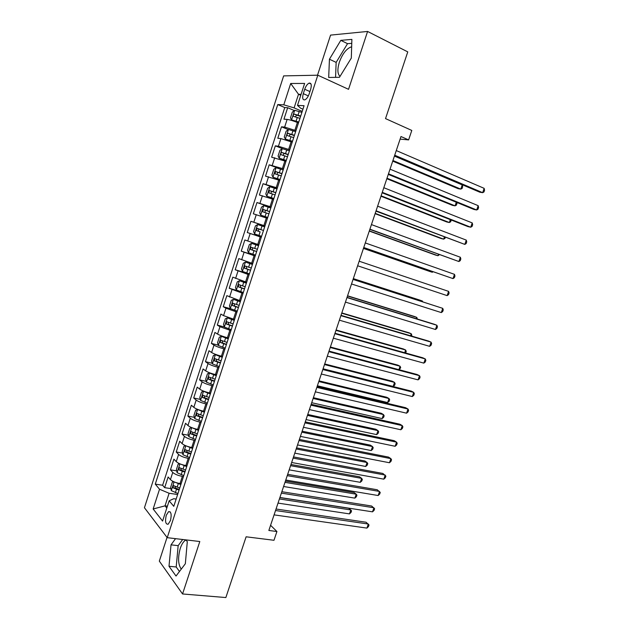 <?xml version="1.0" encoding="UTF-8"?>
<svg xmlns="http://www.w3.org/2000/svg" width="629" height="629" viewBox="0 0 629 629"><rect width="100%" height="100%" fill="white"/><g stroke="black" fill="none" stroke-linecap="round" stroke-linejoin="round"><path stroke-width="0.94" d="M185.995 540.004L185.618 540.177C183.487 541.412 181.702 544.148 180.264 548.386C177.748 557.601 178.086 564.512 181.262 569.127M170.451 520.576C171.78 514.491 171.159 511.511 168.58 511.644L166.26 515.324C164.924 521.386 165.553 524.358 168.14 524.24L170.451 520.576M340.03 76.384C337.459 74.01 337.23 69.3 339.338 62.255C342.349 54.023 346.225 48.928 350.966 46.986L351.658 46.845M167.039 537.418L159.326 561.123L182.552 593.965L225.858 597.55L246.112 536.796L273.985 540.28L276.925 531.521L270.588 525.286M283.648 75.889L144.442 507.737L167.235 537.677L317.802 75.197L283.648 75.889M317.802 75.197L348.545 89.326L367.588 31.45L330.571 35.106L317.511 75.205M367.588 31.45L407.765 51.885L385.53 118.606L411.798 130.439L408.614 139.905L400.98 136.532L268.85 530.459L276.925 531.521M298.468 122.946L297.391 122.498C293.098 120.768 289.678 119.738 287.131 119.416L283.954 119.18L287.673 107.708L294.364 110.57M295.96 130.643L284.646 127.097L281.485 126.814L288.326 129.629M281.485 126.814L277.79 138.238L280.919 138.6L292.218 142.17M285.983 161.323L271.642 157.226L275.329 145.842L282.523 148.703M279.779 180.413L265.517 176.151L269.188 164.806L278.639 168.423M273.591 199.424L259.407 195.006L263.071 183.699L277.035 188.842M267.435 218.373L253.33 213.789L256.978 202.53L270.973 207.476M261.294 237.251L247.268 232.51L250.9 221.29L264.935 226.047M247.268 232.51L261.318 237.164M258.841 244.783L244.854 239.979L241.229 251.16L255.319 255.626M252.732 263.559L238.823 258.605L235.215 269.747L249.336 274.024M246.647 282.272L232.816 277.161L229.223 288.263L239.279 291.18M240.585 300.921L226.833 295.654L223.248 306.716L230.709 308.776M234.546 319.501L223.554 315.624L220.865 314.075L217.296 325.099L224.317 326.946M228.524 338.009L227.415 337.726C223.051 336.539 219.765 335.328 217.571 334.101L214.921 332.434L211.368 343.418L218.271 345.148M222.524 356.454L221.416 356.187C217.044 355.047 213.774 353.82 211.603 352.515L209.001 350.73L205.455 361.675L212.248 363.287M216.549 374.837L215.44 374.577C211.061 373.484 207.798 372.242 205.659 370.866L203.096 368.956L199.566 379.869L206.257 381.363M210.589 393.149L209.481 392.913C205.093 391.859 201.846 390.601 199.731 389.147L197.215 387.126L193.701 397.992L200.297 399.384M204.653 411.397L203.544 411.169C199.149 410.163 195.91 408.897 193.826 407.364L191.358 405.225L187.851 416.052L194.361 417.349M198.74 429.583L197.624 429.371C193.229 428.404 190.005 427.122 187.945 425.519L185.524 423.262L182.025 434.049L188.456 435.252M192.851 447.699L191.735 447.502C187.332 446.582 184.116 445.285 182.088 443.61L179.705 441.236L176.222 451.984L182.567 453.092M186.978 465.759L185.854 465.57C181.451 464.689 178.243 463.376 176.246 461.631L173.903 459.146L170.435 469.855L176.71 470.877M304.727 89.255L303.288 93.666C302.14 98.061 302.667 100.129 304.868 99.854C306.614 99.012 308.061 96.992 309.216 93.776L310.671 89.302C311.811 84.915 311.3 82.855 309.122 83.122C307.345 83.971 305.883 86.016 304.727 89.255L309.932 91.575M176.144 499.064L173.746 498.718L169.162 500.794L173.785 506.337L304.074 105.696L297.493 105.413L300.654 108.204L302.942 109.194M169.162 500.794L162.581 521.071L153.146 508.979L159.53 489.244L155.269 484.133L277.751 104.571L283.797 104.831L290.692 83.484L304.625 83.429L297.493 105.413M183.464 476.554L182.339 476.381C177.928 475.524 174.736 474.203 172.747 472.418L170.435 469.855M181.128 483.748L180.004 483.575L182.339 476.381M189.321 458.541L188.205 458.352C183.802 457.456 180.586 456.151 178.581 454.429L176.222 451.984M195.202 440.465L194.086 440.253C189.683 439.317 186.467 438.028 184.431 436.384L182.025 434.049M201.107 422.318L199.991 422.098C195.595 421.115 192.364 419.834 190.296 418.269L187.851 416.052M207.027 404.109L205.911 403.873C201.524 402.851 198.284 401.585 196.185 400.091L193.701 397.992M212.972 385.836L211.863 385.585C207.476 384.516 204.221 383.265 202.098 381.842L199.566 379.869M218.939 367.493L217.831 367.234C213.451 366.117 210.188 364.883 208.034 363.531L205.455 361.675M224.923 349.087L223.814 348.812C219.442 347.648 216.172 346.43 213.986 345.156L211.368 343.418M230.929 330.618L219.961 326.718L217.296 325.099M236.96 312.078L225.96 308.21L223.248 306.716M243.006 293.468L229.223 288.263M249.084 274.794L235.215 269.747M255.177 256.058L241.229 251.16M264.974 225.929L263.881 225.559L266.342 217.996M271.13 207.012L270.038 206.627L272.506 199.031M277.303 188.024L276.217 187.623L278.694 180.004M283.498 168.965L282.421 168.556L284.906 160.906M289.717 149.844L288.64 149.411L291.133 141.737M287.673 107.708L284.764 107.567L162.612 485.242L164.672 487.672L170.876 488.599M180.004 483.575C175.593 482.734 172.393 481.413 170.428 479.597L168.124 476.986L164.672 487.672M250.9 221.29L263.881 225.559M256.978 202.53L270.038 206.627M263.071 183.699L276.217 187.623M269.188 164.806L282.421 168.556M275.329 145.842L278.435 146.258L288.64 149.411M300.78 95.278L298.516 94.279L294.105 107.889L283.797 104.831M302.227 111.38L294.105 107.889M182.552 593.965L199.802 541.522L167.235 537.677M400.115 139.111L408.614 139.905M301.087 94.326L298.516 94.279L290.692 83.484M167.408 506.188L165.026 505.858L166.803 508.043M177.63 494.512L169.115 493.262L165.026 505.858L153.146 508.979M284.764 107.567L277.751 104.571M162.612 485.242L155.269 484.133M159.53 489.244L169.115 493.262M329.439 59.212L328.684 77.469L339.463 77.296L351.312 58.088L351.886 39.391L340.808 40.35L329.439 59.212L336.145 62.397L335.572 77.359M175.546 538.652L171.025 544.848L168.997 566.273L176.026 576.038L185.343 563.741L187.3 541.64L185.893 539.879M351.768 43.338L347.538 43.668L336.145 62.397M347.538 43.668L340.808 40.35M182.701 539.501L178.156 545.658L176.199 566.988L179.485 571.478M176.199 566.988L168.997 566.273M178.156 545.658L171.025 544.848M394.477 155.913L479.841 192.215L482.655 192.678L394.713 155.221M484.149 188.338L484.558 190.241L483.968 191.971L482.655 192.678L484.149 188.338L396.278 150.567M301.896 112.387L294.71 110.303L292.32 112.127L290.449 117.875L291.597 119.919L298.767 122.026M291.597 119.919L298.665 122.34M392.724 161.15L458.171 188.692L460.798 189.117L462.236 184.926L394.422 156.094M300.709 116.05L294.215 114.077C293.145 114.863 292.957 115.634 293.649 116.396L299.954 118.362M295.418 116.837L296.55 115.068L300.599 116.389M392.936 160.521L460.798 189.117L462.118 188.441L462.692 186.774L462.236 184.926M388.282 174.382L473.904 209.441L476.688 209.976L388.478 173.808M478.174 205.659L478.606 207.507L478.009 209.229L476.688 209.976L478.174 205.659L390.035 169.17M382.11 192.788L467.984 226.613L470.736 227.218L382.267 192.332M472.222 222.91L472.662 224.71L472.072 226.424L470.736 227.218L472.222 222.91L383.816 187.709M375.961 211.132L464.807 244.406L376.071 210.794M466.286 240.113L466.742 241.858L466.152 243.572L464.807 244.406L466.286 240.113L377.62 206.186M369.828 229.404L458.895 261.53L369.907 229.184M460.373 257.253L460.845 258.951L460.255 260.658L458.895 261.53L460.373 257.253L371.44 224.592M295.638 131.642L288.483 129.519L286.109 131.257L284.253 136.988L285.369 139.095L292.516 141.242M285.369 139.095L292.43 141.509M386.827 178.722L452.463 205.353L455.066 205.848L456.3 202.239M294.451 135.298L287.956 133.301C286.91 134.079 286.73 134.85 287.414 135.612L293.704 137.602M289.214 136.092L290.284 134.26L294.356 135.573M387 178.204L455.066 205.848L456.395 205.14L456.969 203.474L456.685 202.396M289.395 150.826L282.272 148.656L279.929 150.323L278.081 156.031L279.142 158.154L286.289 160.395M279.174 158.201L286.219 160.599M380.954 196.232L446.771 221.966L449.342 222.532L450.325 219.663M288.216 154.467L281.721 152.454C280.699 153.224 280.526 153.995 281.202 154.758L287.469 156.763M283.05 155.277L284.049 153.374L288.145 154.687M381.095 195.823L449.342 222.532L450.686 221.778L451.229 220.016M283.184 169.948L276.076 167.731L273.764 169.319L271.925 175.004L272.994 177.244L280.078 179.477M272.994 177.244L280.031 179.627M375.104 213.687L441.094 238.525L443.642 239.162L444.373 237.023M282.004 173.573L275.51 171.536L275.007 173.832L281.257 175.861M276.917 174.398L277.837 172.425L281.949 173.738M375.206 213.38L443.642 239.162L445.002 238.367L445.332 237.392M276.988 188.991L269.912 186.742L267.632 188.252L265.792 193.913L266.838 196.217L273.898 198.489M266.838 196.217L273.867 198.583M369.27 231.087L435.441 255.036L437.965 255.728L438.444 254.336M275.817 192.6L269.322 190.556L268.842 192.844L275.07 194.88M270.824 193.457L271.649 191.405L275.777 192.718M369.333 230.882L437.965 255.728L439.404 254.682M363.719 247.622L453.006 278.608L363.759 247.512M454.476 274.338L454.964 275.989L454.382 277.688L453.006 278.608L454.476 274.338L365.292 242.936M270.816 207.971L263.771 205.675L261.515 207.106L259.683 212.751L260.705 215.118L267.742 217.43M260.705 215.118L267.726 217.477M363.452 248.424L429.804 271.484L432.296 272.255L432.524 271.586M269.644 211.564L263.158 209.496L262.694 211.784L268.905 213.836M264.801 212.46L265.485 210.314L269.629 211.627M363.483 248.321L432.296 272.255L433.059 271.767M359.159 261.216L448.595 291.369L447.133 295.622L357.634 265.776M448.595 291.369L449.106 292.965L448.516 294.663L447.133 295.622M264.667 226.872L257.646 224.545L255.421 225.897L253.597 231.527L254.596 233.949L261.601 236.307M260.115 231.834L259.014 231.464C258.11 230.631 258.22 229.86 259.337 229.153L263.496 230.466L257.017 228.374L256.569 230.646L260.115 231.834L258.951 235.419M353.05 279.433L442.737 308.344L441.283 312.582L351.525 283.978M353.081 279.339L442.737 308.344L443.264 309.893L442.682 311.583L441.283 312.582M258.55 245.68L251.545 243.344L249.343 244.626L247.527 250.224L248.502 252.716L255.484 255.107M251.545 243.344L258.543 245.719M422.224 301.629L422.429 301.039L419.983 300.159L353.325 278.623M257.379 249.288L250.892 247.181L250.468 249.454L256.648 251.545M256.663 251.49L252.913 250.232C252.025 249.398 252.127 248.636 253.22 247.928L250.892 247.181M422.704 301.786L422.429 301.039L353.294 278.71M346.964 297.58L436.903 325.264L435.449 329.486L345.447 302.109M347.035 297.375L434.317 324.257L436.903 325.264L437.438 326.766L436.856 328.448L435.449 329.486M252.465 264.392L245.467 262.073L243.297 263.276L241.489 268.866L242.44 271.413L249.391 273.843M245.467 262.073L252.433 264.487M416.367 318.722L416.815 317.417L414.393 316.466L347.562 295.803M251.278 268.048L244.799 265.918L244.39 268.182L250.546 270.289M250.586 270.187L246.843 268.937L246.426 267.199M417.341 319.029L416.815 317.417L347.499 295.992M340.894 315.672L431.085 342.129L429.631 346.335L339.385 320.185M341.004 315.349L428.53 341.052L431.085 342.129L431.636 343.576L431.054 345.258L429.631 346.335M246.403 283.05L239.413 280.738L237.267 281.871L235.466 287.429L236.394 290.04L243.321 292.516M239.413 280.738L246.356 283.192M410.525 335.76L411.217 333.74L408.826 332.725L341.814 312.928M245.2 286.738L238.721 284.591L238.328 286.848L244.469 288.97M244.524 288.813L240.789 287.571L240.341 285.896M411.5 336.051L411.806 335.163L411.217 333.74L341.72 313.218M334.848 333.692L425.283 358.939L423.836 363.13L333.339 338.19M334.998 333.26L422.759 357.783L425.283 358.939L425.849 360.338L425.275 362.013L423.836 363.13M240.357 301.629L233.383 299.333L231.26 300.387L229.467 305.938L230.371 308.603L237.267 311.119M233.383 299.333L240.294 301.826M404.706 352.743L405.642 350.015L403.275 348.938L336.09 329.989M239.146 305.356L232.675 303.194L232.29 305.45L238.415 307.589M238.485 307.377L234.759 306.134L234.287 304.522M405.681 353.011L406.24 351.391L405.642 350.015L335.957 330.382M328.825 351.658L419.504 375.686L418.065 379.869L327.324 356.132M329.006 351.108L417.003 374.475L419.504 375.686L420.086 377.038L419.512 378.705L418.065 379.869M234.334 320.145L227.368 317.865L225.276 318.848L223.484 324.367L224.372 327.104L231.244 329.651M227.368 317.865L234.255 320.397M398.904 369.663L400.075 366.235L397.74 365.095L330.39 346.996M233.107 323.911L226.644 321.726L226.275 323.982L232.384 326.137M232.471 325.877L228.752 324.635L228.256 323.078M399.344 369.781L400.689 367.564L400.075 366.235L330.225 347.491M322.819 369.553L413.74 392.386L412.302 396.553L321.325 374.019M323.039 368.901L411.272 391.104L413.74 392.386L414.338 393.691L413.764 395.35L412.302 396.553M228.335 338.599L221.377 336.326L219.317 337.238L217.524 342.742L218.389 345.533L225.237 348.12M221.377 336.326L228.233 338.897M323.078 368.798L393.149 386.442L394.532 382.401L392.221 381.198L324.698 363.955M227.093 342.404L220.637 340.195L220.284 342.443L226.377 344.621M226.479 344.307L222.76 343.072L222.257 341.555M393.149 386.442L394.611 385.302L395.161 383.69L394.532 382.401L324.501 364.545M316.835 387.393L408.001 409.031L406.57 413.182L315.349 391.836M317.095 386.623L405.556 407.678L408.001 409.031L408.606 410.289L408.04 411.948L406.57 413.182M310.875 405.162L402.277 425.621L400.846 429.756L309.389 409.597M311.166 404.29L399.855 424.198L402.277 425.621L402.898 426.832L402.332 428.483L400.846 429.756M304.939 422.877L396.569 442.156L395.146 446.283L303.453 427.295M305.262 421.894L394.179 440.67L396.569 442.156L397.206 443.319L396.64 444.962L395.146 446.283M299.019 440.528L390.884 458.635L389.461 462.747L297.541 444.931M299.38 439.443L388.518 457.086L390.884 458.635L391.537 459.76L390.971 461.395L389.461 462.747M293.114 458.116L385.215 475.068L383.8 479.164L291.644 462.504M293.515 456.921L382.88 473.448L385.884 476.137L385.318 477.773L383.8 479.164M287.233 475.65L379.562 491.446L378.155 495.526L285.77 480.021M287.673 474.352L377.258 489.763L380.246 492.468L379.68 494.103L378.155 495.526M281.375 493.12L373.933 507.768L372.525 511.841L279.913 497.476M281.847 491.713L371.653 506.023L374.625 508.743L374.066 510.371L372.525 511.841M275.533 510.528L368.319 524.036L366.911 528.101L274.079 514.868M276.045 509.018L366.062 522.227L369.026 524.971L368.468 526.591L366.911 528.101M222.352 356.981L215.354 354.74L213.373 355.566L211.588 361.046L212.429 363.9L219.254 366.526M215.409 354.725L222.241 357.335M317.378 385.781L387.629 402.544L389.005 398.527L386.717 397.261L319.029 380.852M221.101 360.826L214.654 358.601L214.316 360.842L220.386 363.035M220.504 362.666L216.793 361.439L216.282 359.969M387.629 402.544L389.099 401.373L389.65 399.769L389.005 398.527L318.801 381.544M216.4 375.301L209.457 373.052L207.452 373.823L205.675 379.287L206.493 382.196L213.286 384.862M209.457 373.052L216.266 375.702M311.701 402.709L382.125 418.599L383.501 414.59L381.237 413.261L313.384 397.693M215.134 379.185L208.686 376.936L208.364 379.177L214.418 381.386M214.552 380.97L210.849 379.735L210.322 378.312M382.125 418.599L383.604 417.389L384.154 415.793L383.501 414.59L313.116 398.479M204.991 391.639L203.529 391.317L201.547 392.016L199.778 397.465L200.58 400.429L207.342 403.134M206.068 391.993L210.463 393.557M203.529 391.317L210.314 394.006M306.04 419.582L376.637 434.608L378.005 430.613L375.772 429.222L307.754 414.48M209.182 397.473L202.742 395.209L202.436 397.442L208.474 399.667M208.624 399.203L204.928 397.976L204.394 396.592M376.637 434.608L378.123 433.365L378.674 431.769L378.005 430.613L307.455 415.368M198.332 409.668L195.666 410.147L193.905 415.572L194.66 418.521L201.422 421.344M200.706 410.454L204.543 411.743M197.624 409.518L204.378 412.247M300.403 436.392L371.165 450.561L372.533 446.582L370.324 445.128L302.14 431.211M203.253 415.706L196.83 413.41L196.531 415.651L202.546 417.884M202.719 417.365L199.023 416.146L198.481 414.802M371.165 450.561L372.667 449.279L373.209 447.691L372.533 446.582L301.81 432.194M191.908 427.689L189.809 428.215L188.055 433.617L188.786 436.628L195.525 439.482M195.588 428.899L198.654 429.866M191.743 427.657L198.473 430.417M294.781 453.155L365.708 466.466L367.077 462.496L364.891 460.986L296.55 447.887M197.349 433.861L190.925 431.557L190.642 433.782L196.641 436.039M196.83 435.472L193.142 434.254L192.592 432.949M365.708 466.466L367.226 465.153L367.768 463.565L367.077 462.496L296.188 448.964M185.791 445.749L183.975 446.213L182.221 451.606L182.953 454.743L189.643 457.558M185.995 445.835L192.584 448.524M190.815 447.321L192.781 447.927M289.175 469.855L360.275 482.325L361.636 478.362L359.474 476.79L290.975 464.509M191.468 451.96L185.052 449.633L184.777 451.858L190.76 454.13M190.957 453.517L187.277 452.298L186.734 451.032M360.275 482.325L361.801 480.973L362.343 479.392L361.636 478.362L290.574 465.688M179.8 463.793L178.156 464.155L176.411 469.525L177.119 472.717L183.786 475.571M180.35 464.013L186.711 466.576M185.665 465.539L186.923 465.924M283.593 486.508L354.858 498.129L356.211 494.182L354.072 492.546L285.417 481.075M185.602 469.997L179.194 467.638L178.927 469.871L184.895 472.151M185.115 471.491L181.443 470.28L180.885 469.053M354.858 498.129L356.391 496.745L356.934 495.165L356.211 494.182L284.984 482.349M173.824 481.759L172.354 482.026L170.624 487.381L171.308 490.628L177.952 493.521M174.736 482.136L180.869 484.55M180.334 483.622L181.089 483.858M278.026 503.106L349.457 513.893L350.801 509.954L348.694 508.256L279.874 497.586M179.76 487.962L173.36 485.588L173.109 487.813L179.061 490.117M179.289 489.401L175.625 488.19L175.066 487.003M349.457 513.893L350.998 512.462L351.54 510.897L350.801 509.954L279.418 498.954M185.854 465.57L188.205 458.352M191.735 447.502L194.086 440.253M197.624 429.371L199.991 422.098M203.544 411.169L205.911 403.873M209.481 392.913L211.863 385.585M215.44 374.577L217.831 367.234M221.416 356.187L223.814 348.812M227.415 337.726L229.829 330.327M233.438 319.202L235.859 311.772M239.484 300.607L241.913 293.153M245.554 281.949L247.983 274.464M251.639 263.221L254.085 255.712M257.748 244.422L260.202 236.889M294.883 130.203L297.391 122.498M284.646 127.097L287.131 119.416M170.428 479.597L172.747 472.418M176.246 461.631L178.581 454.429M182.088 443.61L184.431 436.384M187.945 425.519L190.296 418.269M193.826 407.364L196.185 400.091M199.731 389.147L202.098 381.842M205.659 370.866L208.034 363.531M211.603 352.515L213.986 345.156M217.571 334.101L219.961 326.718M223.554 315.624L225.96 308.21M229.569 297.077L231.975 289.639M235.6 278.458L238.014 270.997M241.654 259.777L244.076 252.292M247.724 241.033L250.161 233.516M253.825 222.218L256.27 214.67M259.942 203.332L262.395 195.753M266.083 184.376L268.544 176.773M272.247 165.348L274.724 157.722M278.435 146.258L280.919 138.6M308.344 95.899L303.288 93.666M294.655 110.35L291.565 119.864M297.289 117.434L296.102 121.098M299.231 111.459L298.044 115.123M296.809 115.107L294.403 114.085M288.42 129.558L285.346 139.04M291.038 136.682L289.851 140.322M292.972 130.722L291.785 134.37M290.574 134.299L288.161 133.309M282.209 148.703L279.142 158.154M284.803 155.85L283.624 159.483M286.738 149.914L285.55 153.555M284.363 153.421L281.941 152.462M276.021 167.77L272.962 177.189M278.6 174.948L277.42 178.573M280.518 169.036L279.347 172.66M278.175 172.472L275.754 171.552M269.857 186.774L266.814 196.154M272.42 193.984L271.241 197.592M274.33 188.087L273.159 191.703M272.011 191.452L269.582 190.563M263.708 205.707L260.681 215.055M266.256 212.94L265.084 216.541M268.158 207.075L266.995 210.676M265.863 210.369L263.433 209.512M257.591 224.577L254.564 233.886M262.018 225.984L260.854 229.577M259.014 231.464L256.569 230.646M259.746 229.208L257.3 228.39M251.49 243.376L248.479 252.654M253.998 250.664L252.842 254.234M255.893 244.83L254.729 248.408M252.913 250.232L250.468 249.454M245.412 262.104L242.417 271.351M247.905 269.416L246.749 272.978M249.792 263.614L248.636 267.168M246.843 268.937L244.39 268.182M239.358 280.762L236.37 289.977M241.835 288.106L240.679 291.652M243.714 282.319L242.558 285.865M240.789 287.571L238.328 286.848M233.328 299.357L230.348 308.54M235.781 306.732L234.633 310.262M237.652 300.961L236.504 304.499M234.759 306.134L232.29 305.45M227.313 317.889L224.349 327.033M229.75 325.287L228.61 328.802M231.621 319.54L230.473 323.062M228.752 324.635L226.275 323.982M221.322 336.35L218.365 345.463M223.743 343.772L222.603 347.279M225.607 338.048L224.467 341.555M222.76 343.072L220.284 342.443M215.354 354.74L212.405 363.821M217.76 362.194L216.62 365.685M219.615 356.494L218.475 359.985M216.793 361.439L214.316 360.842M209.41 373.076L206.469 382.125M211.792 380.553L210.66 384.028M213.64 374.868L212.508 378.351M210.849 379.735L208.364 379.177M203.482 391.34L200.557 400.351M205.848 398.841L204.724 402.308M207.688 393.18L206.564 396.647M204.928 397.976L202.436 397.442M197.577 409.534L194.66 418.521M199.928 417.066L198.803 420.518M201.76 411.421L200.635 414.881M199.023 416.146L196.531 415.651M191.696 427.673L188.786 436.628M194.031 435.229L192.906 438.665M195.855 429.599L194.738 433.051M193.142 434.254L190.642 433.782M185.822 445.764L182.937 454.665M188.15 453.32L187.033 456.748M189.966 447.714L188.849 451.15M187.277 452.298L184.777 451.858M179.949 463.856L177.103 472.638M182.292 471.349L181.176 474.769M184.1 465.767L182.992 469.195M181.443 470.28L178.927 469.871M174.107 481.877L171.292 490.549M176.45 489.323L175.342 492.727M178.259 483.756L177.15 487.168M175.625 488.19L173.109 487.813M186.184 540.248L185.618 540.177M170.176 511.857L168.58 511.644M351.642 47.317L350.966 46.986M311.001 83.971L309.122 83.122M296.55 115.068L294.215 114.077M290.284 134.252L287.956 133.301M284.049 153.374L281.721 152.454M277.837 172.425L275.51 171.536M271.649 191.397L269.322 190.556M265.485 210.314L263.158 209.496M259.345 229.153L257.017 228.374M246.426 266.421L244.799 265.918M239.806 284.906L238.721 284.591M233.524 303.43L232.675 303.194M227.36 321.922L226.644 321.726M221.274 340.36L220.637 340.195M215.236 358.742L214.654 358.601M209.229 377.062L208.686 376.936M203.253 395.319L202.742 395.209M197.309 413.512L196.83 413.41M191.397 431.643L190.925 431.557M185.5 449.711L185.052 449.633M179.635 467.717L179.194 467.638M173.785 485.651L173.36 485.588"/></g></svg>
